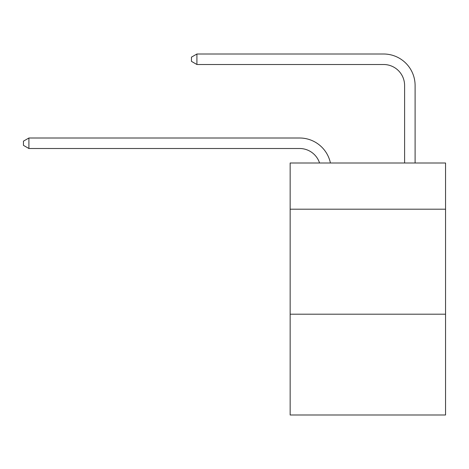 <?xml version="1.0" encoding="UTF-8"?>
<svg xmlns="http://www.w3.org/2000/svg" width="469" height="469" viewBox="0 0 469 469"><rect width="100%" height="100%" fill="white"/><g stroke="black" fill="none" stroke-linecap="round" stroke-linejoin="round"><path stroke-width="0.7" d="M445.55 209.197L445.55 162.995L290.153 162.995L290.153 209.197L445.55 209.197L445.55 414.995L290.153 414.995L290.153 209.197M445.55 314.195L290.153 314.195M299.597 148.503A20.999 20.999 -37.8 0 1 319.565 162.995A20.999 20.999 -24.9 0 0 299.597 148.503L28.908 148.503L23.45 145.355L23.45 141.157L28.908 138.003L299.597 138.003A31.499 31.499 142.2 0 1 330.422 162.995M404.6 162.995L404.6 85.505A20.999 20.999 22.6 0 0 383.601 64.505L196.91 64.505L191.452 61.357L191.452 57.154L196.91 54.005L383.601 54.005A31.499 31.499 51.6 0 1 415.1 85.505L415.1 162.995M404.6 85.505A20.999 20.999 -128.4 0 0 383.601 64.505A20.999 20.999 -128.4 0 1 404.6 85.505A20.999 20.999 -128.4 0 0 383.601 64.505A20.999 20.999 -128.4 0 1 404.6 85.505A20.999 20.999 -128.4 0 0 383.601 64.505A20.999 20.999 -128.4 0 1 404.6 85.505A20.999 20.999 -128.4 0 0 383.601 64.505A20.999 20.999 -128.4 0 1 404.6 85.505A20.999 20.999 -128.4 0 0 383.601 64.505A20.999 20.999 -128.4 0 1 404.6 85.505A20.999 20.999 -128.4 0 0 383.601 64.505A20.999 20.999 -128.4 0 1 404.6 85.505A20.999 20.999 -128.4 0 0 383.601 64.505A20.999 20.999 -128.4 0 1 404.6 85.505A20.999 20.999 -128.4 0 0 383.601 64.505A20.999 20.999 -128.4 0 1 404.6 85.505A20.999 20.999 -128.4 0 0 383.601 64.505A20.999 20.999 -128.4 0 1 404.6 85.505A20.999 20.999 -128.4 0 0 383.601 64.505A20.999 20.999 -128.4 0 1 404.6 85.505A20.999 20.999 -128.4 0 0 383.601 64.505A20.999 20.999 -128.4 0 1 404.6 85.505A20.999 20.999 -128.4 0 0 383.601 64.505A20.999 20.999 -128.4 0 1 404.6 85.505A20.999 20.999 -128.4 0 0 383.601 64.505A20.999 20.999 -128.4 0 1 404.6 85.505A20.999 20.999 -128.4 0 0 383.601 64.505A20.999 20.999 -128.4 0 1 404.6 85.505A20.999 20.999 -128.4 0 0 383.601 64.505A20.999 20.999 -128.4 0 1 404.6 85.505A20.999 20.999 -128.4 0 0 383.601 64.505A20.999 20.999 -128.4 0 1 404.6 85.505A20.999 20.999 -128.4 0 0 383.601 64.505A20.999 20.999 -128.4 0 1 404.6 85.505A20.999 20.999 -128.4 0 0 383.601 64.505A20.999 20.999 -128.4 0 1 404.6 85.505A20.999 20.999 -128.4 0 0 383.601 64.505A20.999 20.999 -128.4 0 1 404.6 85.505A20.999 20.999 -128.4 0 0 383.601 64.505A20.999 20.999 -128.4 0 1 404.6 85.505A20.999 20.999 -128.4 0 0 383.601 64.505A20.999 20.999 -128.4 0 1 404.6 85.505A20.999 20.999 -128.4 0 0 383.601 64.505A20.999 20.999 -128.4 0 1 404.6 85.505A20.999 20.999 -128.4 0 0 383.601 64.505A20.999 20.999 -128.4 0 1 404.6 85.505A20.999 20.999 -128.4 0 0 383.601 64.505A20.999 20.999 -128.4 0 1 404.6 85.505A20.999 20.999 -128.4 0 0 383.601 64.505A20.999 20.999 -128.4 0 1 404.6 85.505A20.999 20.999 -128.4 0 0 383.601 64.505A20.999 20.999 -128.4 0 1 404.6 85.505A20.999 20.999 -128.4 0 0 383.601 64.505M28.908 138.003L28.908 148.503M196.91 54.005L196.91 64.505"/></g></svg>
